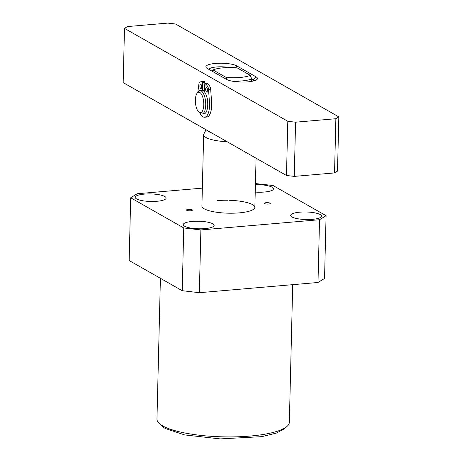 <?xml version="1.0" encoding="UTF-8"?>
<svg xmlns="http://www.w3.org/2000/svg" width="462" height="462" viewBox="0 0 462 462"><rect width="100%" height="100%" fill="white"/><g stroke="black" fill="none" stroke-linecap="round" stroke-linejoin="round"><path stroke-width="0.69" d="M227.183 141.759A26.484 6.456 -178.6 0 1 205.96 137.491A26.484 6.456 -178.6 0 1 203.655 134.76A26.484 6.456 -178.6 0 1 203.852 134.009L206.052 129.741M211.377 132.773A23.741 5.792 -178.6 0 1 208.605 131.566A23.741 5.792 -178.6 0 1 206.964 130.261M212.07 71.171L213.034 69.964A20.796 5.07 -178.6 0 1 223.175 67.816A20.796 5.07 -178.6 0 1 237.202 67.879L250.294 75.323A20.796 5.07 -178.6 0 1 226.12 77.408L226.992 79.637M251.663 81.37L251.721 79.025A23.741 5.792 -178.6 0 1 232.992 81.312M254.273 80.752A13.242 3.228 1.4 0 0 253.286 79.92L251.721 79.025L250.294 75.323M213.034 69.964L226.12 77.408M124.492 28.396L127.46 26.571L167.746 23.1L175.52 24.001L338.831 116.886L337.508 171.09L334.54 172.921L294.254 176.392L286.48 175.485L123.169 82.606L124.492 28.396L287.809 121.281L295.582 122.187L335.862 118.717L338.831 116.886M236.827 65.904L256.04 76.836A16.182 3.95 -178.6 0 1 256.907 79.481A16.182 3.95 -178.6 0 1 242.567 82.074A16.182 3.95 -178.6 0 1 226.501 79.377L207.288 68.451A16.182 3.95 -178.6 0 1 206.37 67.787A16.182 3.95 -178.6 0 1 216.747 63.329A16.182 3.95 -178.6 0 1 236.827 65.904L235.204 67.723M335.862 118.717L334.54 172.921M295.582 122.187L294.254 176.392M287.809 121.281L286.48 175.485M229.51 67.544A13.242 3.228 1.4 0 0 208.847 69.34M211.59 101.958L209.442 102.142A15.159 6.081 85.1 0 1 209.523 105.648A15.159 6.081 85.1 0 1 204.637 117.233L206.785 117.042A15.159 6.081 -94.9 0 0 211.671 105.463A15.159 6.081 -94.9 0 0 211.59 101.958L210.666 89.143A2.945 1.178 -94.9 0 0 210.123 86.977A18.295 7.34 -94.9 0 0 207.311 83.218L207.138 83.229M204.637 117.233A15.159 6.081 85.1 0 1 200.052 113.323M205.798 94.098A11.036 4.429 85.1 0 1 207.842 104.689A11.036 4.429 85.1 0 1 207.132 109.615M207.444 90.206A2.206 0.884 85.1 0 1 206.733 91.892A2.206 0.884 85.1 0 1 205.648 89.178A2.206 0.884 85.1 0 1 206.358 87.491A2.206 0.884 85.1 0 1 207.444 90.206M201.68 86.925A2.206 0.884 85.1 0 1 200.97 88.612A2.206 0.884 85.1 0 1 199.879 85.903A2.206 0.884 85.1 0 1 200.595 84.217A2.206 0.884 85.1 0 1 201.68 86.925M204.62 81.687A18.295 7.34 -94.9 0 0 203.361 81.531L201.213 81.716A18.295 7.34 85.1 0 1 202.472 81.872L202.72 82.588L204.868 82.403L204.62 81.687L202.472 81.872M203.806 91.176A11.036 4.429 85.1 0 1 204.487 90.956L204.868 82.403M209.442 102.142L208.518 89.328A2.945 1.178 -94.9 0 0 207.975 87.162A18.295 7.34 85.1 0 0 205.163 83.403L207.311 83.218M201.213 81.716A18.295 7.34 85.1 0 0 199.549 82.369A2.945 1.178 85.1 0 0 198.92 83.87L197.823 92.163M202.529 90.477L202.72 82.588M204.701 92.175L205.163 83.403M204.037 91.389A11.769 4.724 85.1 0 1 204.371 90.974M201.934 114.062L203.944 113.889A11.769 4.724 -94.9 0 0 207.738 104.897A11.769 4.724 -94.9 0 0 201.929 90.436L199.913 90.61A11.769 4.724 85.1 0 1 201.201 90.927A11.769 4.724 85.1 0 1 205.723 105.07A11.769 4.724 85.1 0 1 201.934 114.062A11.769 4.724 85.1 0 1 200.641 113.75A11.769 4.724 85.1 0 1 199.769 113.057L198.573 111.833A10.297 4.129 85.1 0 1 195.461 102.807A10.297 4.129 85.1 0 1 196.979 93.382A10.297 4.129 85.1 0 1 199.821 92.469A10.297 4.129 85.1 0 1 203.782 104.845A10.297 4.129 85.1 0 1 199.336 112.439A10.297 4.129 85.1 0 1 198.573 111.833M196.979 93.382L197.955 91.973A11.769 4.724 85.1 0 1 199.913 90.61M203.655 134.76L201.911 206.081A26.484 6.456 1.4 0 0 239.195 212.878A26.484 6.456 1.4 0 0 254.862 207.374A26.484 6.456 1.4 0 0 229.244 200.289M227.841 200.26A26.484 6.456 1.4 0 0 217.579 200.583M190.644 210.764A2.945 0.716 1.4 0 0 192.388 210.158A2.945 0.716 1.4 0 0 188.242 209.402A2.945 0.716 1.4 0 0 186.504 210.014A2.945 0.716 1.4 0 0 190.644 210.764M268.526 204.06A2.945 0.716 1.4 0 0 270.27 203.447A2.945 0.716 1.4 0 0 266.124 202.691A2.945 0.716 1.4 0 0 264.385 203.303A2.945 0.716 1.4 0 0 268.526 204.06M136.561 198.908A15.448 3.765 1.4 0 0 153.834 201.455A15.448 3.765 1.4 0 0 166.101 198.071A15.448 3.765 1.4 0 0 164.755 196.483A15.448 3.765 1.4 0 0 147.482 193.936A15.448 3.765 1.4 0 0 135.216 197.32A15.448 3.765 1.4 0 0 136.561 198.908M192.388 221.431A15.448 3.765 -178.6 0 1 214.137 225.392A15.448 3.765 -178.6 0 1 204.995 228.603A15.448 3.765 -178.6 0 1 183.247 224.636A15.448 3.765 -178.6 0 1 192.388 221.431M255.417 184.667A15.448 3.765 -178.6 0 1 273.521 188.819A15.448 3.765 -178.6 0 1 264.385 192.03A15.448 3.765 -178.6 0 1 255.238 192.082M292.013 216.978A15.448 3.765 1.4 0 0 309.292 219.525A15.448 3.765 1.4 0 0 321.558 216.141A15.448 3.765 1.4 0 0 320.212 214.547A15.448 3.765 1.4 0 0 302.933 212A15.448 3.765 1.4 0 0 290.667 215.384A15.448 3.765 1.4 0 0 292.013 216.978M160.406 278.309L156.965 419.08A66.21 16.147 1.4 0 0 158.997 423.192A66.21 16.147 1.4 0 0 162.734 425.9A66.21 16.147 1.4 0 0 250.173 436.064A66.21 16.147 1.4 0 0 287.121 426.322A66.21 16.147 1.4 0 0 289.345 422.314L292.712 284.661M158.997 423.192L161.775 425.935A63.265 15.431 1.4 0 0 165.35 428.522L184.65 434.921L220.155 438.9L261.792 436.648L276.316 433.108L284.205 428.921M255.446 183.558L273.025 185.51L326.08 215.685L319.531 219.716L200.883 229.937L199.347 292.7L182.213 290.708L129.158 260.533L130.688 197.771L137.237 193.74L202.35 188.132M200.883 229.937L183.749 227.945L182.213 290.708M319.531 219.716L318 282.484L199.347 292.7M326.08 215.685L324.543 278.453L318 282.484M183.749 227.945L130.688 197.771M253.257 81.035L253.286 79.92L256.04 76.836M208.518 89.328L210.666 89.143M210.123 86.977L207.975 87.162M204.672 90.506L203.014 90.65M203.627 91.031L204.487 90.956M256.063 158.189L254.862 207.374M207.219 83.183L205.07 83.368M204.689 91.672L204.331 91.707M287.121 426.322L284.205 428.927"/></g></svg>
